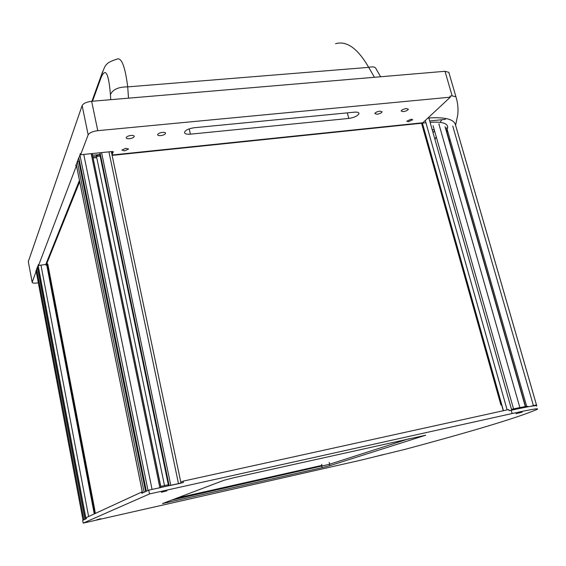 <?xml version="1.0" encoding="UTF-8"?>
<svg xmlns="http://www.w3.org/2000/svg" width="566" height="566" viewBox="0 0 566 566"><rect width="100%" height="100%" fill="white"/><g stroke="black" fill="none" stroke-linecap="round" stroke-linejoin="round"><path stroke-width="0.85" d="M76.297 164.784L77.294 161.614L79.438 160.928M142.49 493.007L144.181 492.229M78.83 157.843L80.478 154.171M146.353 491.238L148.101 490.439M83.761 154.433L152.056 489.42L160.914 487.524M160.794 486.399L92.69 156.018M164.508 485.578L96.326 155.636L100.14 154.645M169.149 485.713L181.021 483.18M421.684 123.749L500.903 404.98L501.61 404.81M94.685 509.888L95.357 513.39M338.638 131.857L339.006 131.461M347.269 130.958L347.637 130.562M348.847 130.796L349.215 130.399M125.786 148.306L128.461 149.134L124.562 150.889L121.881 150.061L125.786 148.306M130.979 135.451C133.151 135.316 134.241 135.67 134.234 136.512C133.703 137.588 132.104 138.316 129.451 138.698C127.272 138.84 126.183 138.486 126.183 137.637C126.713 136.562 128.312 135.833 130.979 135.451M162.47 132.373C164.536 132.239 165.562 132.578 165.562 133.385C165.017 134.475 163.411 135.217 160.737 135.607C158.664 135.748 157.631 135.408 157.631 134.595C158.176 133.505 159.789 132.769 162.47 132.373M379.963 111.12L382.1 111.799C381.477 112.967 379.765 113.78 376.963 114.247L374.819 113.561C375.435 112.401 377.147 111.587 379.963 111.12M406.338 108.545L408.376 109.188C407.746 110.356 406.02 111.177 403.197 111.651L401.153 111.007C401.782 109.839 403.508 109.019 406.338 108.545M411.058 119.228L412.706 119.716L408.482 121.704L406.827 121.209L411.058 119.228M97.762 130.675C92.64 131.362 89.442 132.755 88.162 134.842L82.134 105.573C83.379 103.373 86.556 101.951 91.65 101.3L97.762 130.675L450.31 97.175L449.991 96.086L452.149 95.88L455.934 96.779C457.774 102.679 458.389 108.637 457.788 114.636L455.602 125.263M429.714 120.983L445.435 119.355M348.783 118.443L190.402 134.17C186.469 134.446 184.495 133.802 184.495 132.246C185.598 130.038 188.853 128.539 194.258 127.739L354.493 112.167C357.471 111.948 358.964 112.422 358.964 113.603C357.747 115.924 354.351 117.537 348.783 118.443L347.305 112.867M36.153 271.298L32.17 282.285C32.283 283.134 33.995 283.361 37.321 282.958L38.325 282.816M28.371 261.952L32.191 282.229M112.011 154.9L113.271 151.709M111.771 153.733L112.754 151.525M88.162 134.842L80.598 154.759L80.358 153.563L79.94 154.667M78.794 157.688L77.344 161.529M142.505 492.993L76.226 164.451L75.823 165.555L76.438 165.491M92.527 155.247L100.118 154.553M76.672 166.652L76.056 166.715L38.559 265.461L45.789 264.464L79.445 180.391M38.559 265.461L38.382 264.548L38.148 265.164M37.498 266.89L36.684 269.055M36.047 270.725L35.814 271.347M76.056 166.715L75.823 165.555M82.134 105.573L28.328 261.556M450.31 97.175L422.83 122.758L112.04 155.006M113.327 151.985L112.047 151.532L80.598 154.759M91.65 101.3L445.01 71.295L448.803 72.306L449.468 74.592M446.871 131.97L447.444 130.371M449.39 140.743L450.076 139.54M441.742 119.737L440.221 122.334M439.209 123.975L438.975 124.336M434.532 130.803L433.054 132.769M350.679 130.251L350.304 130.647M128.524 153.683L128.723 153.273M445.06 126.749L525.51 407.265M349.08 130.548L349.675 130.35M382.871 126.911L382.475 127.308M378.675 455.743L382.984 454.632L378.675 455.743M96.878 519.722L100.847 518.711L96.878 519.722M161.395 492.271L166.942 490.814L161.395 492.271M515.98 413.774L522.107 412.161L515.98 413.774M360.132 460.342L405.702 449.178C464.948 433.28 515.683 418.479 536.688 409.593L537.41 409.246C539.023 408.058 530.604 409.48 512.145 413.527L511.218 410.258L509.089 410.725L508.756 409.536L183.101 481.15L183.384 482.515L148.731 490.149L149.502 493.948L83.188 523.111L360.132 460.342M83.188 523.111L82.671 520.359L86.414 518.647L86.223 517.621L142.264 491.797M141.62 491.939L141.889 493.283L148.731 490.149M180.802 482.147L183.101 481.15M149.502 493.948L512.145 413.527M408.985 438.728L329.334 464.318L171.647 500.096M329.681 465.74L425.71 435.212L233.793 477.732L224.171 480.209L162.52 503.556L322.118 467.643L329.681 465.74L329.334 464.318M530.363 406.374L536.243 404.938M536.568 406.077C537.919 404.895 529.472 406.289 511.218 410.258M366.025 128.652L365.643 129.055M427.762 118.167L428.865 117.99C444.699 116.978 453.529 119.129 455.361 124.435L536.731 405.716M525.75 407.223L445.605 127.81M47.827 264.202L94.777 509.867L94.388 509.994M36.068 270.845L36.648 269.098L37.837 268.68M83.004 520.204L83.931 519.779M95.053 513.532L47.311 263.579L95.06 513.525M37.512 266.933L38.453 264.909M85.126 519.234L37.498 266.855L85.126 519.234L86.067 518.803M177.215 497.988L321.92 465.386M46.058 265.327L79.7 181.665M447.204 129.529L446.645 131.178M447.586 128.27C448.463 123.43 442.633 121.464 430.103 122.362M112.118 155.388L425.95 122.787M100.125 156.06L92.852 156.817M93.171 157.879L96.744 157.652M432.113 129.451L434.327 130.074M436.202 136.689L434.985 139.561M168.314 484.744L160.687 486.42M511.508 409.31C524.335 406.544 529.705 405.73 527.618 406.876M322.104 466.151L321.665 464.311M335.553 43.724C346.668 40.497 357.712 48.372 368.678 67.361L127.718 86.881C118.542 86.846 112.776 89.428 110.434 94.635L110.738 99.68M380.649 76.757L376.263 69.271C375.683 66.972 373.157 66.335 368.678 67.361L374.466 77.287M102.623 71.599L101.208 75.589C105.326 65.946 104.286 63.137 116.391 59.366C121.237 56.48 125.015 65.656 127.718 86.881L128.51 98.173M262.822 139.731L262.914 139.356M297.56 136.123L297.44 135.769M382.715 126.926L382.319 127.322M76.247 164.388L142.54 492.979M144.118 492.257L77.294 161.614M145.646 491.564L78.724 161.006M78.794 157.652L146.382 491.224L78.78 157.681M79.877 154.794L148.016 490.474M159.867 487.694L91.197 153.669M160.886 487.475L92.166 153.57M168.534 485.784L99.857 154.766M168.859 485.713L99.758 152.792L168.852 485.713M100.026 152.763L169.135 485.656M101.583 152.601L170.769 485.295M108.934 151.851L178.481 483.59M422.052 123.614L501.313 404.874M190.402 134.17L189.193 128.871M452.149 95.88L445.01 71.295M455.934 96.779L448.803 72.306M280.043 137.948L280.361 137.545M322.118 467.643L321.778 466.228M167.338 502.65L167.161 501.794M422.3 122.815L503.45 410.704M425.292 120.466L507.122 409.897M428.865 117.99L511.742 410.145M526.861 407.011L446.716 127.831M533.505 405.886L452.765 126.091M94.487 509.945L47.558 264.301M36.054 270.675L83.025 520.189L36.047 270.704M83.895 519.793L36.648 269.098M84.999 519.291L37.71 268.694M94.253 513.9L46.575 264.046M40.964 265.129L88.614 516.51M38.113 265.242L86.018 518.824M329.207 462.401L329.653 464.212M278.897 138.062L279.187 137.665M91.918 101.279L101.208 75.589L101.081 77.57L92.499 101.229M110.434 94.635C108.594 72.95 105.474 67.262 101.081 77.57M160.907 487.468L92.187 153.57M180.993 483.039L111.318 151.603M128.461 149.134L128.383 148.773M134.234 136.512L134.135 136.045M165.562 133.385L165.463 132.932M358.964 113.603L358.78 112.924M32.17 282.285L28.307 261.619M433.075 125.68L513.539 408.864M438.862 123.933L519.857 407.562M422.137 122.836L503.28 410.739M455.368 124.527L536.702 405.702M520.833 407.711L520.968 408.178"/></g></svg>
